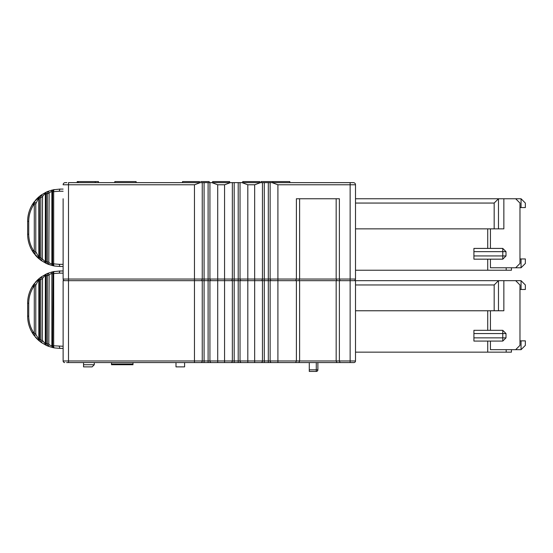 <?xml version="1.0" encoding="UTF-8"?>
<svg xmlns="http://www.w3.org/2000/svg" width="553" height="553" viewBox="0 0 553 553"><rect width="100%" height="100%" fill="white"/><g stroke="black" fill="none" stroke-linecap="round" stroke-linejoin="round"><path stroke-width="0.83" d="M200.718 181.557L209.207 181.557L209.207 182.628M175.992 362.574L175.992 366.874L184.591 366.874L184.591 362.574M94.293 364.724L92.144 366.874L83.544 366.874L83.544 364.724L94.293 364.724L94.293 362.574M111.499 362.574L111.499 364.724L132.996 364.724L132.996 362.574M309.286 362.574L309.286 369.833L317.885 369.833L317.885 362.574L317.885 369.833A1.611 1.611 0 0 1 316.275 371.443L309.286 371.443L316.275 371.443L316.275 362.574M309.286 369.833L309.286 371.443M504.924 332.477L506.002 333.556L473.914 333.556L473.914 330.328L502.774 330.328L506.002 333.556L506.002 337.855L502.774 341.077L473.914 341.077L473.914 337.855L502.774 337.855L502.774 330.328M473.914 333.556L473.914 337.855M502.774 341.077L502.774 337.855L506.002 337.855L504.924 338.927M83.544 364.724L83.544 362.574M235.115 362.574L182.442 362.574M339.383 362.574L259.841 362.574M321.113 362.574L324.12 362.574M78.173 362.574L170.621 362.574M295.717 362.574L296.387 360.964L339.383 360.964L339.383 280.668L336.162 280.668L336.162 360.964L336.825 362.574L242.643 362.574M525.35 345.376L525.35 340.862L525.35 345.376L521.05 349.676L490.442 349.676L490.442 341.077M487.725 310.765L487.725 330.328M487.725 341.077L487.725 352.15L355.51 352.15M511.442 349.676L511.442 352.15L511.442 349.676L511.442 352.15L487.725 352.15M346.081 362.574L353.899 362.574A1.611 1.611 0 0 0 355.51 360.964A1.611 1.611 0 0 1 353.899 362.574M340.054 362.574L339.383 360.964L350.132 360.964L350.132 362.574L336.825 362.574M272.021 182.628L353.36 182.628A2.15 2.15 0 0 1 355.51 184.778L277.91 184.778L272.021 182.628L264.279 182.628L264.279 280.668L254.663 280.668L254.663 362.574L241.405 362.574A1.611 1.376 -90 0 1 240.03 360.964L296.387 360.964L296.387 280.668L336.162 280.668M66.616 362.574L241.405 362.574M63.125 356.989L63.125 360.964A1.611 1.611 0 0 0 64.736 362.574A1.611 1.611 0 0 1 63.125 360.964L63.125 280.668L68.496 280.668L68.496 362.574M525.35 340.862L519.972 340.862M502.774 248.415L473.914 248.415L473.914 255.942L506.002 255.942L502.774 259.163L502.774 248.415L506.002 251.643L506.002 255.942L504.924 257.014M525.35 263.463L525.35 258.949L525.35 263.463L521.05 267.77L490.442 267.77L490.442 259.163M525.35 258.949L519.972 258.949M473.914 255.942L473.914 259.163L502.774 259.163M525.35 289.482L525.35 284.968L525.35 289.482L519.972 289.482M355.51 310.765L503.852 310.765L503.852 280.668L521.05 280.668L525.35 284.968M515.673 280.668L519.972 284.968L519.972 345.376L515.673 349.676M490.442 310.765L490.442 330.328M494.175 310.765L494.175 284.968L498.474 280.668L498.474 310.765M494.175 284.968L355.51 284.968M299.608 280.668L299.608 360.964L298.945 362.574M525.35 207.569L525.35 203.055L525.35 207.569L519.972 207.569M355.51 228.852L503.852 228.852L503.852 198.755L521.05 198.755L525.35 203.055M515.673 198.755L519.972 203.055L519.972 263.463L515.673 267.77M473.914 251.643L506.002 251.643L504.924 250.564M490.442 228.852L490.442 248.415M487.725 228.852L487.725 248.415M487.725 259.163L487.725 270.237L355.51 270.237M511.442 267.77L511.442 270.237L511.442 267.77L511.442 270.237L487.725 270.237M503.852 280.668L355.51 280.668L355.51 360.964L350.132 360.964L350.132 279.051L355.51 279.051A1.611 1.611 0 0 1 353.899 280.668A1.611 1.611 0 0 0 355.51 279.051L355.51 184.778A2.15 2.15 0 0 0 353.36 182.628M355.51 280.668L339.383 280.668M277.91 184.778L277.91 280.668L296.387 280.668M277.91 362.574L277.91 280.668L268.295 280.668L268.295 279.051L299.608 279.051L298.945 280.668M264.279 362.574L264.279 280.668L268.295 280.668L268.295 362.574M264.279 182.628L240.03 182.628L241.924 182.628L247.813 184.778L247.813 279.051L254.663 279.051L254.663 280.668L238.198 280.668L238.198 279.051L247.813 279.051L247.813 362.574M230.974 280.668A1.611 1.376 -90 0 0 232.35 279.051L234.182 279.051L234.182 280.668L238.198 280.668L238.198 360.964L240.03 360.964L240.03 280.668M230.974 362.574A1.611 1.376 -90 0 0 232.35 360.964L234.182 360.964L234.182 280.668L208.101 280.668L208.101 279.051L217.716 279.051L217.716 362.574M200.877 280.668A1.611 1.376 -90 0 0 202.253 279.051L204.085 279.051L204.085 280.668L208.101 280.668L208.101 360.964L232.35 360.964L232.35 280.668M200.877 362.574A1.611 1.376 -90 0 0 202.253 360.964L204.085 360.964L204.085 280.668L68.496 280.668L68.496 279.051L202.253 279.051L202.253 182.628L200.359 182.628L194.469 184.778L68.496 184.778L68.496 279.051L63.125 279.051A1.611 1.611 0 0 0 64.736 280.668A1.611 1.611 0 0 1 63.125 279.051L63.125 198.755M494.175 228.852L494.175 203.055L498.474 198.755L498.474 228.852M295.717 280.668L296.387 279.051L296.387 198.755L339.383 198.755L339.383 279.051L340.054 280.668M336.162 198.755L336.162 279.051L336.825 280.668M503.852 198.755L355.51 198.755M494.175 203.055L355.51 203.055M63.125 275.076L63.125 279.051M211.301 280.668A1.611 1.376 -90 0 1 209.933 279.051L209.933 182.628L211.827 182.628L200.718 182.628M224.566 362.574L224.566 184.778L230.456 182.628L211.827 182.628L217.716 184.778L217.716 279.051L232.35 279.051L232.35 182.628L230.456 182.628L240.03 182.628L240.03 279.051A1.611 1.376 -90 0 0 241.405 280.668M350.132 182.628L350.132 279.051L299.608 279.051L299.608 198.755M261.078 280.668A1.611 1.376 -90 0 0 262.447 279.051L254.663 279.051L254.663 184.778L260.553 182.628L262.447 182.628L262.447 279.051L268.295 279.051L268.295 182.628M34.424 335.913A32.247 32.247 0 0 1 34.189 335.602L33.028 333.964L33.028 331.641A30.297 26.233 90 0 0 34.286 333.57L34.286 285.811L34.189 283.779L33.028 287.733A30.297 26.24 90 0 1 34.286 285.811L35.779 285.811L35.993 284.747L34.189 283.779A32.247 32.247 0 0 0 27.65 303.238C27.636 296.249 29.814 289.765 34.189 283.779L39.346 278.394L38.834 280.053L39.636 280.053L39.636 339.328L39.346 340.987L34.189 335.602L34.286 333.57L35.779 333.57L35.993 334.627L34.189 335.602L33.028 333.964C29.44 328.378 27.65 322.434 27.65 316.136L27.65 303.238L28.728 303.238C28.756 297.68 30.194 292.516 33.028 287.733M48.809 343.952L49.113 274.744L48.063 273.244L53.019 271.73L52.666 345.597L53.026 347.643L48.063 346.137L47.316 343.952L48.809 343.952L49.113 344.637A1.611 0.429 111.5 0 1 48.063 346.137L46.182 345.328L48.056 346.137M48.809 275.429L47.316 275.429L48.063 273.244L46.182 274.053L42.553 278.332A1.611 0.408 -125.6 0 0 41.122 277.018L39.339 278.394L39.636 280.053A34.784 30.118 90 0 1 40.804 279.134L41.122 277.018L46.182 274.053L46.148 275.94L45.346 275.94L45.298 275.512M45.346 275.94L45.298 343.869L42.291 340.247L42.553 278.332M46.984 273.694L41.399 276.825A32.247 32.247 0 0 0 40.957 277.136M35.993 334.627L38.834 339.328L38.834 280.053M35.993 284.747L38.793 279.631M38.793 339.742L39.346 340.987L41.122 342.355L40.804 340.247L42.291 340.247M42.553 341.049A1.611 0.408 125.6 0 1 41.122 342.355L39.346 340.987A32.247 32.247 0 0 1 35.316 337.012M45.298 343.869A1.611 1.562 115.2 0 0 46.182 345.328L46.148 343.441L45.346 343.441M49.113 274.744L51.809 273.306L51.864 273.776L51.864 345.597L51.809 346.067L49.113 344.637M51.809 346.067L53.026 347.643L54.388 347.913L53.026 347.643M51.809 273.306A1.611 1.562 -102.3 0 1 53.026 271.73L54.388 271.468A2.15 1.065 80.2 0 0 53.682 273.583L59.192 273.141L59.897 270.991L52.97 271.744M40.473 277.502A32.247 32.247 0 0 0 39.47 278.283M41.122 277.018L39.346 278.394A32.247 32.247 0 0 0 35.323 282.355M46.182 274.053L48.063 273.244M41.399 342.556L41.399 342.556A32.247 32.247 0 0 1 41.116 342.355L46.182 345.328M41.599 342.694L46.998 345.694M48.422 346.275L52.929 347.623M28.728 303.238L28.728 316.136L27.65 316.136A32.247 32.247 0 0 0 33.947 335.277M39.505 341.125A32.247 32.247 0 0 0 40.459 341.872M59.192 346.24L59.897 348.39L54.388 347.913A2.15 1.065 -80.2 0 1 53.682 345.798L63.125 346.24M59.897 270.991L63.125 270.991L59.897 270.991M59.897 348.39L63.125 348.39M35.993 252.721L34.189 253.689L34.286 251.656L35.779 251.656L38.834 257.415L38.793 197.725L39.346 196.481L39.636 257.415L39.346 259.074L33.028 252.05C29.44 246.465 27.65 240.52 27.65 234.23L27.65 221.331C27.636 214.343 29.814 207.852 34.189 201.866L33.028 205.827A30.297 26.24 90 0 1 34.286 203.898L34.189 201.866A32.247 32.247 0 0 0 27.65 221.331L28.728 221.331C28.756 215.774 30.194 210.603 33.028 205.827M38.793 257.836L39.346 259.074L41.122 260.449L40.804 258.334L42.291 258.334L42.553 259.136A1.611 0.408 125.6 0 1 41.122 260.449L39.346 259.074A32.247 32.247 0 0 1 35.316 255.099M49.113 192.831L51.809 191.393A1.611 1.562 -102.3 0 1 53.026 189.824L52.666 191.863L52.666 263.691L51.864 263.691L51.809 264.161L49.113 262.723L48.809 262.039L49.113 192.831L48.063 191.331L46.182 192.14L46.148 194.027L45.346 194.027L45.298 261.956A1.611 1.562 115.2 0 0 46.182 263.415L48.056 264.223M45.346 261.528L46.148 261.528L46.182 263.415L41.122 260.449M49.113 262.723A1.611 0.429 111.5 0 1 48.063 264.223L47.316 262.039L48.809 262.039M51.809 264.161L53.026 265.737L46.182 263.415M48.809 193.515L47.316 193.515L48.063 191.331L54.388 189.555A2.15 1.065 80.2 0 0 53.682 191.67L53.682 263.885L59.192 264.327L59.897 266.477L54.388 266A2.15 1.065 -80.2 0 1 53.682 263.885A39.588 34.286 90 0 1 52.666 263.691L53.026 265.737L54.388 266L53.026 265.737M51.809 191.393L51.864 191.863L52.666 191.863A39.588 34.286 90 0 1 53.682 191.67L59.192 191.227L59.897 189.078L52.97 189.831M48.063 191.331L46.182 192.14L42.553 196.419A1.611 0.408 -125.6 0 0 41.122 195.112L39.339 196.488A32.247 32.247 0 0 0 35.323 200.449M45.346 194.027L45.298 193.598M42.291 258.334L42.553 196.419M45.298 261.956L42.553 259.136M42.291 197.221L40.804 197.221L41.122 195.112L46.182 192.14M35.779 251.656L35.779 203.898L38.793 197.725M35.993 202.84L34.189 201.866L41.122 195.112M46.984 191.78L41.399 194.912A32.247 32.247 0 0 0 40.957 195.23M28.728 221.331L28.728 234.23C28.784 239.891 30.215 245.062 33.028 249.735L33.028 252.05L34.182 253.682A32.247 32.247 0 0 0 34.424 254.007M28.728 234.23L27.65 234.23A32.247 32.247 0 0 0 33.947 253.371M39.505 259.212A32.247 32.247 0 0 0 40.459 259.958M41.116 260.442A32.247 32.247 0 0 0 41.399 260.643L46.998 263.781M40.473 195.589A32.247 32.247 0 0 0 39.47 196.377M48.422 264.362L52.929 265.71M59.897 266.477L63.125 266.477M63.125 189.078L59.897 189.078L63.125 189.078M138.368 182.628L181.37 182.628M271.502 280.668A1.611 1.376 -90 0 1 270.127 279.051L270.127 182.628L271.661 182.628M315.735 182.628L323.263 182.628M66.885 182.628L65.275 182.628A2.15 2.15 90.3 0 0 63.125 184.778A2.15 2.15 90.1 0 1 65.275 182.628M63.125 184.778L68.496 184.778L68.496 182.628L200.359 182.628M77.206 182.628L77.206 181.557L98.489 181.557L98.489 182.628M261.023 182.628L261.023 181.557L289.827 181.557L289.827 182.628M242.746 182.628L242.746 181.557L259.73 181.557L259.73 182.628M182.552 182.628L182.552 181.557L199.536 181.557L199.536 182.628M114.83 182.628L114.83 181.557L136.114 181.557L136.114 182.628M212.649 182.628L212.649 181.557L229.633 181.557L229.633 182.628M111.499 364.019L132.996 364.019M506.189 349.676L506.189 352.15M521.05 349.676L521.05 340.862M521.05 267.77L521.05 258.949M521.05 289.482L521.05 280.668M271.502 362.574A1.611 1.376 -90 0 1 270.127 360.964L270.127 280.668M261.078 362.574A1.611 1.376 -90 0 0 262.447 360.964L262.447 280.668M238.198 362.574L238.198 360.964L234.182 360.964L234.182 362.574M211.301 362.574A1.611 1.376 -90 0 1 209.933 360.964L209.933 280.668M208.101 362.574L208.101 360.964L204.085 360.964L204.085 362.574M194.469 362.574L194.469 360.964L202.253 360.964L202.253 280.668M63.125 360.964L194.469 360.964L194.469 184.778M521.05 207.569L521.05 198.755M506.189 267.77L506.189 270.237M204.085 182.628L204.085 279.051L208.101 279.051L208.101 182.628M224.566 184.778L217.716 184.778M234.182 182.628L234.182 279.051L238.198 279.051L238.198 182.628M254.663 184.778L247.813 184.778M35.779 285.811L35.779 333.57M38.834 339.328L39.636 339.328A34.777 30.118 90 0 0 40.804 340.247L40.804 279.134L42.291 279.134M46.148 275.94L46.148 343.441A37.798 32.731 90 0 0 47.316 343.952L47.316 275.429A37.798 32.731 90 0 0 46.148 275.94M33.028 331.641C30.215 326.975 28.784 321.805 28.728 316.136M51.864 345.597L52.666 345.597A39.588 34.286 90 0 0 53.682 345.798L53.682 273.583A39.588 34.286 90 0 0 52.666 273.776L51.864 273.776M63.125 273.141L59.192 273.141M47.316 262.039L47.316 193.515A37.798 32.731 90 0 0 46.148 194.027L46.148 261.528A37.798 32.731 90 0 0 47.316 262.039M38.834 257.415L39.636 257.415A34.777 30.118 90 0 0 40.804 258.334L40.804 197.221A34.784 30.118 90 0 0 39.636 198.14L38.834 198.14M35.779 203.898L34.286 203.898L34.286 251.656A30.297 26.233 90 0 1 33.028 249.728M51.864 263.691L51.864 191.863M59.192 264.327L63.125 264.327M63.125 191.227L59.192 191.227M51.242 272.173L51.609 272.076M39.346 278.387L34.189 283.779M34.189 335.602L39.346 340.987M34.189 253.689L39.346 259.074M51.242 190.267L51.609 190.163M39.346 196.481L34.189 201.866M272.843 182.628L272.843 181.557M95.261 182.628L95.261 181.557M78.277 182.628L78.277 181.557"/></g></svg>
